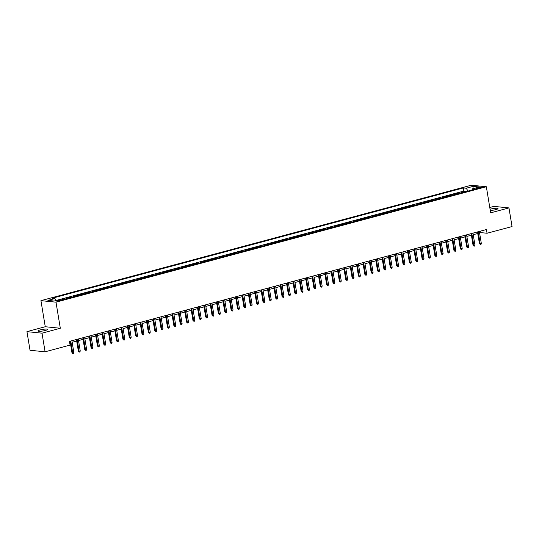 <?xml version="1.0" encoding="UTF-8"?>
<svg xmlns="http://www.w3.org/2000/svg" width="539" height="539" viewBox="0 0 539 539"><rect width="100%" height="100%" fill="white"/><g stroke="black" fill="none" stroke-linecap="round" stroke-linejoin="round"><path stroke-width="0.81" d="M45.364 330.454A4.898 0.802 -9.4 0 0 47.587 329.39A4.898 0.802 -9.4 0 0 45.02 329.107A4.898 0.802 -9.4 0 0 40.149 329.922A4.898 0.802 -9.4 0 0 37.919 330.986A4.898 0.802 -9.4 0 0 40.492 331.269A4.898 0.802 -9.4 0 0 45.364 330.454M490.274 210.486A4.898 0.802 -9.4 0 0 495.765 209.637A4.898 0.802 -9.4 0 0 497.996 208.573A4.898 0.802 -9.4 0 0 495.422 208.29A4.898 0.802 -9.4 0 0 490.557 209.112A4.898 0.802 -9.4 0 0 490.072 209.247M60.072 300.708A2.452 0.398 -9.4 0 0 61.183 300.176A2.452 0.398 -9.4 0 0 59.903 300.041A2.452 0.398 -9.4 0 0 57.464 300.445A2.452 0.398 -9.4 0 0 56.352 300.978A2.452 0.398 -9.4 0 0 57.633 301.119A2.452 0.398 -9.4 0 0 60.072 300.708M26.95 331.647L42.008 333.169L60.314 328.258L45.256 326.735L26.95 331.647L30.036 350.276L45.094 351.799L70.083 345.095L69.464 341.369L486.447 229.52L487.061 233.246L512.05 226.548L508.964 207.913L493.906 206.39L489.783 207.495M45.256 326.735L40.937 300.654L471.288 185.221L486.346 186.743L55.995 302.177L40.937 300.654M463.028 192.41A3.066 1.556 -105 0 0 462.873 192.383L461.384 192.234L465.204 191.21L465.305 191.803M460.481 193.097A3.066 1.556 -105 0 0 460.326 193.07L458.837 192.915L458.938 193.508M458.837 192.915L455.017 193.939L456.506 194.094A3.066 1.556 -105 0 1 456.661 194.121M450.294 195.825A3.066 1.556 -105 0 0 450.139 195.798L448.65 195.65L452.47 194.626L452.571 195.219M443.927 197.537A3.066 1.556 -105 0 0 443.772 197.503L442.29 197.355L446.11 196.331L446.204 196.924M437.56 199.241A3.066 1.556 -105 0 0 437.405 199.214L435.923 199.066L439.743 198.042L439.837 198.635M431.193 200.953A3.066 1.556 -105 0 0 431.038 200.919L429.556 200.771L433.376 199.747L433.471 200.34M424.826 202.657A3.066 1.556 -105 0 0 424.671 202.63L423.189 202.482L427.009 201.451L427.104 202.044M418.466 204.369A3.066 1.556 -105 0 0 418.311 204.335L416.822 204.187L420.642 203.163L420.743 203.755M412.099 206.073A3.066 1.556 -105 0 0 411.944 206.046L410.455 205.891L414.275 204.867L414.376 205.46M405.732 207.778A3.066 1.556 -105 0 0 405.577 207.751L404.088 207.603L407.908 206.578L408.01 207.171M399.365 209.489A3.066 1.556 -105 0 0 399.21 209.462L397.721 209.307L401.542 208.283L401.643 208.876M392.998 211.194A3.066 1.556 -105 0 0 392.843 211.167L391.361 211.018L395.175 209.994L395.276 210.587M386.631 212.905A3.066 1.556 -105 0 0 386.476 212.878L384.994 212.723L388.814 211.699L388.909 212.292M380.264 214.61A3.066 1.556 -105 0 0 380.11 214.583L378.627 214.434L382.447 213.41L382.542 214.003M373.898 216.321A3.066 1.556 -105 0 0 373.743 216.287L372.26 216.139L376.081 215.115L376.175 215.708M367.537 218.025A3.066 1.556 -105 0 0 367.382 217.999L365.893 217.85L369.714 216.826L369.815 217.412M361.17 219.737A3.066 1.556 -105 0 0 361.015 219.703L359.526 219.555L363.347 218.531L363.448 219.124M354.803 221.441A3.066 1.556 -105 0 0 354.649 221.414L353.16 221.259L356.98 220.235L357.081 220.828M348.437 223.153A3.066 1.556 -105 0 0 348.282 223.119L346.793 222.971L350.613 221.947L350.714 222.54M342.07 224.857A3.066 1.556 -105 0 0 341.915 224.83L340.432 224.675L344.246 223.651L344.347 224.244M335.703 226.562A3.066 1.556 -105 0 0 335.548 226.535L334.065 226.387L337.886 225.363L337.98 225.956M329.336 228.273A3.066 1.556 -105 0 0 329.181 228.246L327.699 228.091L331.519 227.067L331.613 227.66M322.969 229.978A3.066 1.556 -105 0 0 322.814 229.951L321.332 229.803L325.152 228.779L325.246 229.371M316.609 231.689A3.066 1.556 -105 0 0 316.447 231.662L314.965 231.507L318.785 230.483L318.879 231.076M310.242 233.394A3.066 1.556 -105 0 0 310.087 233.367L308.598 233.219L312.418 232.194L312.519 232.787M303.875 235.105A3.066 1.556 -105 0 0 303.72 235.071L302.231 234.923L306.051 233.899L306.152 234.492M297.508 236.81A3.066 1.556 -105 0 0 297.353 236.783L295.864 236.634L299.684 235.604L299.785 236.197M291.141 238.521A3.066 1.556 -105 0 0 290.986 238.487L289.497 238.339L293.317 237.315L293.418 237.908M284.774 240.226A3.066 1.556 -105 0 0 284.619 240.199L283.137 240.044L286.957 239.02L287.051 239.612M278.407 241.93A3.066 1.556 -105 0 0 278.252 241.903L276.77 241.755L280.59 240.731L280.684 241.324M272.04 243.641A3.066 1.556 -105 0 0 271.885 243.615L270.403 243.46L274.223 242.435L274.317 243.028M265.673 245.346A3.066 1.556 -105 0 0 265.518 245.319L264.036 245.171L267.856 244.147L267.95 244.74M259.313 247.057A3.066 1.556 -105 0 0 259.158 247.03L257.669 246.875L261.489 245.851L261.59 246.444M252.946 248.762A3.066 1.556 -105 0 0 252.791 248.735L251.302 248.587L255.122 247.563L255.223 248.156M246.579 250.473A3.066 1.556 -105 0 0 246.424 250.44L244.935 250.291L248.755 249.267L248.856 249.86M240.212 252.178A3.066 1.556 -105 0 0 240.057 252.151L238.568 252.003L242.388 250.979L242.489 251.572M233.845 253.889A3.066 1.556 -105 0 0 233.69 253.856L232.208 253.707L236.021 252.683L236.122 253.276M227.478 255.594A3.066 1.556 -105 0 0 227.323 255.567L225.841 255.419L229.661 254.388L229.755 254.981M221.111 257.305A3.066 1.556 -105 0 0 220.956 257.271L219.474 257.123L223.294 256.099L223.389 256.692M214.744 259.01A3.066 1.556 -105 0 0 214.589 258.983L213.107 258.828L216.927 257.804L217.022 258.397M208.384 260.714A3.066 1.556 -105 0 0 208.229 260.687L206.74 260.539L210.56 259.515L210.661 260.108M202.017 262.426A3.066 1.556 -105 0 0 201.862 262.399L200.373 262.244L204.193 261.22L204.294 261.813M195.65 264.13A3.066 1.556 -105 0 0 195.495 264.103L194.006 263.955L197.826 262.931L197.928 263.524M189.283 265.842A3.066 1.556 -105 0 0 189.128 265.815L187.639 265.66L191.46 264.636L191.561 265.228M182.916 267.546A3.066 1.556 -105 0 0 182.761 267.519L181.272 267.371L185.093 266.347L185.194 266.94M176.549 269.257A3.066 1.556 -105 0 0 176.394 269.224L174.912 269.076L178.732 268.051L178.827 268.644M170.183 270.962A3.066 1.556 -105 0 0 170.028 270.935L168.545 270.787L172.365 269.763L172.46 270.349M163.816 272.673A3.066 1.556 -105 0 0 163.661 272.64L162.178 272.491L165.999 271.467L166.093 272.06M157.449 274.378A3.066 1.556 -105 0 0 157.294 274.351L155.811 274.196L159.632 273.172L159.726 273.765M151.088 276.089A3.066 1.556 -105 0 0 150.933 276.056L149.444 275.907L153.265 274.883L153.366 275.476M144.721 277.794A3.066 1.556 -105 0 0 144.567 277.767L143.078 277.612L146.898 276.588L146.999 277.181M138.355 279.498A3.066 1.556 -105 0 0 138.2 279.471L136.711 279.323L140.531 278.299L140.632 278.892M131.988 281.21A3.066 1.556 -105 0 0 131.833 281.183L130.344 281.028L134.164 280.004L134.265 280.597M125.621 282.914A3.066 1.556 -105 0 0 125.466 282.887L123.983 282.739L127.804 281.715L127.898 282.308M119.254 284.626A3.066 1.556 -105 0 0 119.099 284.599L117.617 284.444L121.437 283.42L121.531 284.013M112.887 286.33A3.066 1.556 -105 0 0 112.732 286.303L111.25 286.155L115.07 285.131L115.164 285.724M106.52 288.042A3.066 1.556 -105 0 0 106.365 288.008L104.883 287.86L108.703 286.836L108.797 287.428M100.16 289.746A3.066 1.556 -105 0 0 100.005 289.719L98.516 289.571L102.336 288.54L102.437 289.133M93.793 291.458A3.066 1.556 -105 0 0 93.638 291.424L92.149 291.276L95.969 290.251L96.07 290.844M87.426 293.162A3.066 1.556 -105 0 0 87.271 293.135L85.782 292.98L89.602 291.956L89.703 292.549M81.059 294.867A3.066 1.556 -105 0 0 80.904 294.84L79.415 294.692L83.235 293.667L83.336 294.26M74.692 296.578A3.066 1.556 -105 0 0 74.537 296.551L73.055 296.396L76.868 295.372L76.969 295.965M68.325 298.283A3.066 1.556 -105 0 0 68.17 298.256L66.688 298.107L70.508 297.083L70.602 297.676M62.281 299.286L64.141 298.788L64.235 299.381M478.369 187.559L476.968 187.936A2.372 0.391 -9.4 0 0 475.89 188.448A2.372 0.391 -9.4 0 0 477.136 188.589A2.372 0.391 -9.4 0 0 479.494 188.192L480.896 187.815A2.372 0.391 -9.4 0 0 481.974 187.302A2.372 0.391 -9.4 0 0 480.727 187.161A2.372 0.391 -9.4 0 0 478.369 187.559L478.511 188.407M468.081 191.055L466.174 188.232L463.324 187.943L52.074 298.256L54.917 298.545L47.917 300.418L54.102 301.045L61.109 299.172L63.959 299.455L475.209 189.142L472.359 188.859L471.881 190.038M466.174 188.232L473.175 186.353L479.36 186.979L472.359 188.859M465.204 191.21L463.843 191.069L56.184 300.418M64.141 298.788L65.623 298.943A3.066 1.556 75 0 1 65.778 298.97M70.508 297.083L71.99 297.232A3.066 1.556 75 0 1 72.145 297.258M76.868 295.372L78.357 295.527A3.066 1.556 75 0 1 78.512 295.554M83.235 293.667L84.724 293.816A3.066 1.556 75 0 1 84.879 293.843M89.602 291.956L91.091 292.111A3.066 1.556 75 0 1 91.246 292.138M95.969 290.251L97.458 290.4A3.066 1.556 75 0 1 97.613 290.433M102.336 288.54L103.818 288.695A3.066 1.556 75 0 1 103.973 288.722M108.703 286.836L110.185 286.984A3.066 1.556 75 0 1 110.34 287.017M115.07 285.131L116.552 285.279A3.066 1.556 75 0 1 116.707 285.306M121.437 283.42L122.919 283.568A3.066 1.556 75 0 1 123.074 283.602M127.804 281.715L129.286 281.863A3.066 1.556 75 0 1 129.441 281.89M134.164 280.004L135.653 280.159A3.066 1.556 75 0 1 135.808 280.186M140.531 278.299L142.02 278.447A3.066 1.556 75 0 1 142.175 278.474M146.898 276.588L148.387 276.743A3.066 1.556 75 0 1 148.542 276.77M153.265 274.883L154.754 275.031A3.066 1.556 75 0 1 154.909 275.058M159.632 273.172L161.114 273.327A3.066 1.556 75 0 1 161.269 273.354M165.999 271.467L167.481 271.616A3.066 1.556 75 0 1 167.636 271.649M172.365 269.763L173.848 269.911A3.066 1.556 75 0 1 174.003 269.938M178.732 268.051L180.215 268.2A3.066 1.556 75 0 1 180.37 268.233M185.093 266.347L186.582 266.495A3.066 1.556 75 0 1 186.737 266.522M191.46 264.636L192.949 264.784A3.066 1.556 75 0 1 193.103 264.817M197.826 262.931L199.315 263.079A3.066 1.556 75 0 1 199.47 263.106M204.193 261.22L205.682 261.375A3.066 1.556 75 0 1 205.837 261.402M210.56 259.515L212.043 259.663A3.066 1.556 75 0 1 212.198 259.69M216.927 257.804L218.41 257.959A3.066 1.556 75 0 1 218.564 257.986M223.294 256.099L224.776 256.247A3.066 1.556 75 0 1 224.931 256.274M229.661 254.388L231.143 254.543A3.066 1.556 75 0 1 231.298 254.57M236.021 252.683L237.51 252.831A3.066 1.556 75 0 1 237.665 252.865M242.388 250.979L243.877 251.127A3.066 1.556 75 0 1 244.032 251.154M248.755 249.267L250.244 249.416A3.066 1.556 75 0 1 250.399 249.449M255.122 247.563L256.611 247.711A3.066 1.556 75 0 1 256.766 247.738M261.489 245.851L262.978 246.006A3.066 1.556 75 0 1 263.133 246.033M267.856 244.147L269.338 244.295A3.066 1.556 75 0 1 269.493 244.322M274.223 242.435L275.705 242.59A3.066 1.556 75 0 1 275.86 242.617M280.59 240.731L282.072 240.879A3.066 1.556 75 0 1 282.227 240.906M286.957 239.02L288.439 239.175A3.066 1.556 75 0 1 288.594 239.201M293.317 237.315L294.806 237.463A3.066 1.556 75 0 1 294.961 237.497M299.684 235.604L301.173 235.759A3.066 1.556 75 0 1 301.328 235.786M306.051 233.899L307.54 234.047A3.066 1.556 75 0 1 307.695 234.081M312.418 232.194L313.907 232.343A3.066 1.556 75 0 1 314.062 232.37M318.785 230.483L320.267 230.631A3.066 1.556 75 0 1 320.422 230.665M325.152 228.779L326.634 228.927A3.066 1.556 75 0 1 326.789 228.954M331.519 227.067L333.001 227.222A3.066 1.556 75 0 1 333.156 227.249M337.886 225.363L339.368 225.511A3.066 1.556 75 0 1 339.523 225.538M344.246 223.651L345.735 223.806A3.066 1.556 75 0 1 345.89 223.833M350.613 221.947L352.102 222.095A3.066 1.556 75 0 1 352.257 222.122M356.98 220.235L358.469 220.39A3.066 1.556 75 0 1 358.624 220.417M363.347 218.531L364.836 218.679A3.066 1.556 75 0 1 364.991 218.713M369.714 216.826L371.196 216.974A3.066 1.556 75 0 1 371.351 217.001M376.081 215.115L377.563 215.263A3.066 1.556 75 0 1 377.718 215.297M382.447 213.41L383.93 213.559A3.066 1.556 75 0 1 384.085 213.585M388.814 211.699L390.297 211.847A3.066 1.556 75 0 1 390.452 211.881M395.175 209.994L396.664 210.143A3.066 1.556 75 0 1 396.819 210.17M401.542 208.283L403.031 208.438A3.066 1.556 75 0 1 403.185 208.465M407.908 206.578L409.397 206.727A3.066 1.556 75 0 1 409.552 206.754M414.275 204.867L415.764 205.022A3.066 1.556 75 0 1 415.919 205.049M420.642 203.163L422.131 203.311A3.066 1.556 75 0 1 422.286 203.338M427.009 201.451L428.492 201.606A3.066 1.556 75 0 1 428.646 201.633M433.376 199.747L434.858 199.895A3.066 1.556 75 0 1 435.013 199.929M439.743 198.042L441.225 198.19A3.066 1.556 75 0 1 441.38 198.217M446.11 196.331L447.592 196.479A3.066 1.556 75 0 1 447.747 196.513M452.47 194.626L453.959 194.774A3.066 1.556 75 0 1 454.114 194.801M42.008 333.169L45.094 351.799M60.314 328.258L55.995 302.177M486.346 186.743L490.665 212.824L508.964 207.913M479.589 232.996L480.956 232.632L487.061 233.246M69.726 342.939L70.326 342.777M72.159 342.285L76.686 341.072M78.526 340.574L83.053 339.361M84.892 338.869L89.42 337.657M91.259 337.165L95.787 335.945M97.626 335.453L102.154 334.241M103.987 333.749L108.521 332.529M110.354 332.037L114.888 330.825M116.72 330.333L121.255 329.113M123.087 328.622L127.622 327.409M129.454 326.917L133.982 325.697M135.821 325.206L140.349 323.993M142.188 323.501L146.716 322.288M148.555 321.79L153.083 320.577M154.915 320.085L159.45 318.872M161.282 318.381L165.817 317.161M167.649 316.669L172.184 315.456M174.016 314.965L178.55 313.745M180.383 313.253L184.911 312.041M186.75 311.549L191.278 310.329M193.117 309.837L197.645 308.625M199.484 308.133L204.011 306.913M205.851 306.421L210.378 305.209M212.211 304.717L216.745 303.504M218.578 303.006L223.112 301.793M224.945 301.301L229.479 300.088M231.312 299.596L235.839 298.377M237.679 297.885L242.206 296.672M244.046 296.18L248.573 294.961M250.413 294.469L254.94 293.256M256.78 292.765L261.307 291.545M263.14 291.053L267.674 289.841M269.507 289.349L274.041 288.136M275.874 287.637L280.408 286.425M282.241 285.933L286.775 284.72M288.608 284.228L293.135 283.009M294.974 282.517L299.502 281.304M301.341 280.812L305.869 279.593M307.708 279.101L312.236 277.888M314.075 277.396L318.603 276.177M320.435 275.685L324.97 274.472M326.802 273.98L331.337 272.761M333.169 272.269L337.704 271.056M339.536 270.565L344.064 269.352M345.903 268.853L350.431 267.64M352.27 267.149L356.798 265.936M358.637 265.444L363.165 264.225M365.004 263.733L369.532 262.52M371.364 262.028L375.899 260.809M377.731 260.317L382.266 259.104M384.098 258.612L388.632 257.393M390.465 256.901L394.999 255.688M396.832 255.196L401.36 253.977M403.199 253.485L407.727 252.272M409.566 251.78L414.093 250.568M415.933 250.069L420.46 248.856M422.293 248.364L426.827 247.152M428.66 246.66L433.194 245.44M435.027 244.949L439.561 243.736M441.394 243.244L445.928 242.024M447.761 241.533L452.288 240.32M454.128 239.828L458.655 238.609M460.495 238.117L465.022 236.904M466.862 236.412L471.389 235.199M473.229 234.701L477.756 233.488M480.7 231.063L480.956 232.632M463.843 191.069L463.324 187.943M54.917 298.545L56.224 300.479M472.912 188.704L473.175 186.353M477.493 231.925L479.42 243.534L480.155 243.608L478.187 231.736M481.3 243.305L481.037 244.322L480.404 244.49L480.155 243.608L481.3 243.305L479.333 231.433M480.404 244.49L479.42 243.534M471.133 233.63L473.053 245.245L473.788 245.319L471.82 233.448M474.933 245.009L474.677 246.033L474.037 246.202L473.788 245.319L474.933 245.009L472.966 233.138M474.037 246.202L473.053 245.245M464.766 235.341L466.686 246.95L467.421 247.024L465.453 235.152M468.566 246.721L468.31 247.738L467.67 247.906L467.421 247.024L468.566 246.721L466.599 234.842M467.67 247.906L466.686 246.95M458.399 237.045L460.319 248.661L461.054 248.735L459.087 236.864M462.199 248.425L461.943 249.442L461.303 249.618L461.054 248.735L462.199 248.425L460.232 236.554M461.303 249.618L460.319 248.661M452.032 238.75L453.953 250.365L454.687 250.44L452.72 238.568M455.832 250.13L455.576 251.154L454.936 251.322L454.687 250.44L455.832 250.13L453.865 238.258M454.936 251.322L453.953 250.365M445.665 240.461L447.586 252.07L448.32 252.144L446.353 240.273M449.465 251.841L449.209 252.858L448.576 253.034L448.32 252.144L449.465 251.841L447.505 239.97M448.576 253.034L447.586 252.07M439.298 242.166L441.225 253.781L441.953 253.856L439.992 241.984M443.098 253.546L442.842 254.57L442.209 254.738L441.953 253.856L443.098 253.546L441.138 241.674M442.209 254.738L441.225 253.781M432.932 243.877L434.858 255.486L435.586 255.56L433.625 243.689M436.731 255.257L436.475 256.274L435.842 256.449L435.586 255.56L436.731 255.257L434.771 243.385M435.842 256.449L434.858 255.486M426.565 245.582L428.492 257.197L429.226 257.271L427.259 245.4M430.371 256.962L430.109 257.986L429.475 258.154L429.226 257.271L430.371 256.962L428.404 245.09M429.475 258.154L428.492 257.197M420.204 247.293L422.125 258.902L422.859 258.976L420.892 247.105M424.004 258.673L423.748 259.69L423.108 259.865L422.859 258.976L424.004 258.673L422.037 246.801M423.108 259.865L422.125 258.902M413.837 248.998L415.758 260.613L416.492 260.687L414.525 248.816M417.637 260.377L417.381 261.402L416.741 261.57L416.492 260.687L417.637 260.377L415.67 248.506M416.741 261.57L415.758 260.613M407.471 250.709L409.391 262.318L410.125 262.392L408.158 250.52M411.27 262.089L411.014 263.106L410.374 263.275L410.125 262.392L411.27 262.089L409.303 250.217M410.374 263.275L409.391 262.318M401.104 252.414L403.024 264.029L403.758 264.103L401.791 252.232M404.904 263.793L404.648 264.817L404.007 264.986L403.758 264.103L404.904 263.793L402.936 251.922M404.007 264.986L403.024 264.029M394.737 254.125L396.657 265.734L397.391 265.808L395.424 253.936M398.537 265.498L398.281 266.522L397.647 266.69L397.391 265.808L398.537 265.498L396.569 253.626M397.647 266.69L396.657 265.734M388.37 255.83L390.29 267.445L391.024 267.519L389.064 255.648M392.17 267.209L391.914 268.227L391.28 268.402L391.024 267.519L392.17 267.209L390.209 255.338M391.28 268.402L390.29 267.445M382.003 257.534L383.93 269.15L384.657 269.224L382.697 257.352M385.803 268.914L385.547 269.938L384.913 270.106L384.657 269.224L385.803 268.914L383.842 257.042M384.913 270.106L383.93 269.15M375.636 259.246L377.563 270.854L378.29 270.928L376.33 259.057M379.443 270.625L379.18 271.643L378.546 271.818L378.29 270.928L379.443 270.625L377.475 258.754M378.546 271.818L377.563 270.854M369.276 260.95L371.196 272.566L371.93 272.64L369.963 260.768M373.076 272.33L372.82 273.354L372.179 273.522L371.93 272.64L373.076 272.33L371.108 260.458M372.179 273.522L371.196 272.566M362.909 262.661L364.829 274.27L365.563 274.344L363.596 262.473M366.709 274.041L366.453 275.058L365.813 275.234L365.563 274.344L366.709 274.041L364.741 262.17M365.813 275.234L364.829 274.27M356.542 264.366L358.462 275.981L359.196 276.056L357.229 264.184M360.342 275.746L360.086 276.77L359.446 276.938L359.196 276.056L360.342 275.746L358.374 263.874M359.446 276.938L358.462 275.981M350.175 266.077L352.095 277.686L352.829 277.76L350.862 265.889M353.975 277.457L353.719 278.474L353.079 278.643L352.829 277.76L353.975 277.457L352.007 265.586M353.079 278.643L352.095 277.686M343.808 267.782L345.728 279.397L346.462 279.471L344.495 267.6M347.608 279.162L347.352 280.186L346.712 280.354L346.462 279.471L347.608 279.162L345.64 267.29M346.712 280.354L345.728 279.397M337.441 269.493L339.361 281.102L340.096 281.176L338.128 269.305M341.241 280.873L340.985 281.89L340.352 282.059L340.096 281.176L341.241 280.873L339.28 269.001M340.352 282.059L339.361 281.102M331.074 271.198L333.001 282.813L333.729 282.887L331.768 271.016M334.874 282.577L334.618 283.595L333.985 283.77L333.729 282.887L334.874 282.577L332.913 270.706M333.985 283.77L333.001 282.813M324.707 272.902L326.634 284.518L327.362 284.592L325.401 272.721M328.507 284.282L328.251 285.306L327.618 285.475L327.362 284.592L328.507 284.282L326.546 272.411M327.618 285.475L326.634 284.518M318.34 274.614L320.267 286.229L321.001 286.303L319.034 274.425M322.147 285.993L321.884 287.011L321.251 287.186L321.001 286.303L322.147 285.993L320.179 274.122M321.251 287.186L320.267 286.229M311.98 276.318L313.9 287.934L314.635 288.008L312.667 276.136M315.78 287.698L315.524 288.722L314.884 288.891L314.635 288.008L315.78 287.698L313.813 275.827M314.884 288.891L313.9 287.934M305.613 278.03L307.533 289.638L308.268 289.712L306.3 277.841M309.413 289.409L309.157 290.427L308.517 290.602L308.268 289.712L309.413 289.409L307.446 277.538M308.517 290.602L307.533 289.638M299.246 279.734L301.166 291.35L301.901 291.424L299.933 279.552M303.046 291.114L302.79 292.138L302.15 292.306L301.901 291.424L303.046 291.114L301.079 279.242M302.15 292.306L301.166 291.35M292.879 281.446L294.799 293.054L295.534 293.128L293.566 281.257M296.679 292.825L296.423 293.843L295.783 294.018L295.534 293.128L296.679 292.825L294.712 280.954M295.783 294.018L294.799 293.054M286.512 283.15L288.432 294.766L289.167 294.84L287.199 282.968M290.312 294.53L290.056 295.554L289.423 295.722L289.167 294.84L290.312 294.53L288.352 282.658M289.423 295.722L288.432 294.766M280.145 284.861L282.072 296.47L282.8 296.544L280.839 284.673M283.945 296.241L283.689 297.258L283.056 297.427L282.8 296.544L283.945 296.241L281.985 284.37M283.056 297.427L282.072 296.47M273.778 286.566L275.705 298.182L276.433 298.256L274.472 286.384M277.578 297.946L277.322 298.97L276.689 299.138L276.433 298.256L277.578 297.946L275.618 286.074M276.689 299.138L275.705 298.182M267.411 288.277L269.338 299.886L270.066 299.96L268.105 288.089M271.218 299.657L270.955 300.674L270.322 300.843L270.066 299.96L271.218 299.657L269.251 287.779M270.322 300.843L269.338 299.886M261.051 289.982L262.971 301.597L263.706 301.672L261.738 289.8M264.851 301.362L264.595 302.379L263.955 302.554L263.706 301.672L264.851 301.362L262.884 289.49M263.955 302.554L262.971 301.597M254.684 291.687L256.604 303.302L257.339 303.376L255.371 291.505M258.484 303.066L258.228 304.09L257.588 304.259L257.339 303.376L258.484 303.066L256.517 291.195M257.588 304.259L256.604 303.302M248.317 293.398L250.237 305.007L250.972 305.081L249.005 293.209M252.117 304.778L251.861 305.795L251.221 305.97L250.972 305.081L252.117 304.778L250.15 292.906M251.221 305.97L250.237 305.007M241.95 295.102L243.871 306.718L244.605 306.792L242.638 294.921M245.75 306.482L245.494 307.506L244.854 307.675L244.605 306.792L245.75 306.482L243.783 294.611M244.854 307.675L243.871 306.718M235.583 296.814L237.504 308.423L238.238 308.497L236.271 296.625M239.383 308.193L239.127 309.211L238.494 309.386L238.238 308.497L239.383 308.193L237.416 296.322M238.494 309.386L237.504 308.423M229.216 298.518L231.137 310.134L231.871 310.208L229.91 298.337M233.016 309.898L232.76 310.922L232.127 311.091L231.871 310.208L233.016 309.898L231.056 298.027M232.127 311.091L231.137 310.134M222.85 300.23L224.776 311.838L225.504 311.913L223.544 300.041M226.649 311.609L226.393 312.627L225.76 312.802L225.504 311.913L226.649 311.609L224.689 299.738M225.76 312.802L224.776 311.838M216.483 301.934L218.41 313.55L219.137 313.624L217.177 301.752M220.289 313.314L220.027 314.338L219.393 314.507L219.137 313.624L220.289 313.314L218.322 301.442M219.393 314.507L218.41 313.55M210.116 303.646L212.043 315.254L212.777 315.328L210.81 303.457M213.922 315.025L213.66 316.043L213.026 316.211L212.777 315.328L213.922 315.025L211.955 303.154M213.026 316.211L212.043 315.254M203.755 305.35L205.676 316.966L206.41 317.04L204.443 305.168M207.555 316.73L207.299 317.754L206.659 317.922L206.41 317.04L207.555 316.73L205.588 304.858M206.659 317.922L205.676 316.966M197.389 307.062L199.309 318.67L200.043 318.744L198.076 306.873M201.188 318.434L200.932 319.459L200.292 319.627L200.043 318.744L201.188 318.434L199.221 306.563M200.292 319.627L199.309 318.67M191.022 308.766L192.942 320.382L193.676 320.456L191.709 308.584M194.822 320.146L194.566 321.163L193.925 321.338L193.676 320.456L194.822 320.146L192.854 308.274M193.925 321.338L192.942 320.382M184.655 310.471L186.575 322.086L187.309 322.16L185.342 310.289M188.455 321.85L188.199 322.874L187.559 323.043L187.309 322.16L188.455 321.85L186.487 309.979M187.559 323.043L186.575 322.086M178.288 312.182L180.208 323.791L180.942 323.865L178.975 311.993M182.088 323.562L181.832 324.579L181.198 324.754L180.942 323.865L182.088 323.562L180.127 311.69M181.198 324.754L180.208 323.791M171.921 313.887L173.848 325.502L174.575 325.576L172.615 313.705M175.721 325.266L175.465 326.29L174.831 326.459L174.575 325.576L175.721 325.266L173.76 313.395M174.831 326.459L173.848 325.502M165.554 315.598L167.481 327.207L168.208 327.281L166.248 315.409M169.354 326.978L169.098 327.995L168.464 328.17L168.208 327.281L169.354 326.978L167.393 315.106M168.464 328.17L167.481 327.207M159.187 317.303L161.114 328.918L161.848 328.992L159.881 317.121M162.994 328.682L162.731 329.706L162.098 329.875L161.848 328.992L162.994 328.682L161.026 316.811M162.098 329.875L161.114 328.918M152.827 319.014L154.747 330.623L155.481 330.697L153.514 318.825M156.627 330.394L156.371 331.411L155.731 331.579L155.481 330.697L156.627 330.394L154.659 318.522M155.731 331.579L154.747 330.623M146.46 320.718L148.38 332.334L149.114 332.408L147.147 320.537M150.26 332.098L150.004 333.122L149.364 333.291L149.114 332.408L150.26 332.098L148.292 320.227M149.364 333.291L148.38 332.334M140.093 322.43L142.013 334.039L142.747 334.113L140.78 322.241M143.893 333.809L143.637 334.827L142.997 334.995L142.747 334.113L143.893 333.809L141.925 321.938M142.997 334.995L142.013 334.039M133.726 324.134L135.646 335.75L136.38 335.824L134.413 323.952M137.526 335.514L137.27 336.531L136.63 336.707L136.38 335.824L137.526 335.514L135.558 323.643M136.63 336.707L135.646 335.75M127.359 325.839L129.279 337.454L130.014 337.529L128.046 325.657M131.159 337.219L130.903 338.243L130.27 338.411L130.014 337.529L131.159 337.219L129.192 325.347M130.27 338.411L129.279 337.454M120.992 327.55L122.912 339.166L123.647 339.24L121.686 327.362M124.792 338.93L124.536 339.947L123.903 340.122L123.647 339.24L124.792 338.93L122.831 327.058M123.903 340.122L122.912 339.166M114.625 329.255L116.552 340.87L117.28 340.944L115.319 329.073M118.425 340.635L118.169 341.659L117.536 341.827L117.28 340.944L118.425 340.635L116.464 328.763M117.536 341.827L116.552 340.87M108.258 330.966L110.185 342.575L110.913 342.649L108.952 330.778M112.065 342.346L111.802 343.363L111.169 343.538L110.913 342.649L112.065 342.346L110.097 330.474M111.169 343.538L110.185 342.575M101.898 332.671L103.818 344.286L104.553 344.36L102.585 332.489M105.698 344.05L105.442 345.075L104.802 345.243L104.553 344.36L105.698 344.05L103.731 332.179M104.802 345.243L103.818 344.286M95.531 334.382L97.451 345.991L98.186 346.065L96.218 334.193M99.331 345.762L99.075 346.779L98.435 346.954L98.186 346.065L99.331 345.762L97.364 333.89M98.435 346.954L97.451 345.991M89.164 336.087L91.084 347.702L91.819 347.776L89.851 335.905M92.964 347.466L92.708 348.49L92.068 348.659L91.819 347.776L92.964 347.466L90.997 335.595M92.068 348.659L91.084 347.702M82.797 337.798L84.717 349.407L85.452 349.481L83.484 337.609M86.597 349.178L86.341 350.195L85.701 350.363L85.452 349.481L86.597 349.178L84.63 337.306M85.701 350.363L84.717 349.407M76.43 339.503L78.35 351.118L79.085 351.192L77.117 339.321M80.23 350.882L79.974 351.906L79.341 352.075L79.085 351.192L80.23 350.882L78.263 339.011M79.341 352.075L78.35 351.118M70.063 341.214L71.983 352.823L72.718 352.897L70.75 341.025M73.863 352.594L73.607 353.611L72.974 353.779L72.718 352.897L73.863 352.594L71.903 340.715M72.974 353.779L71.983 352.823M460.326 193.07L462.873 192.383M65.623 298.943L68.17 298.256M71.99 297.232L74.537 296.551M78.357 295.527L80.904 294.84M84.724 293.816L87.271 293.135M91.091 292.111L93.638 291.424M97.458 290.4L100.005 289.719M103.818 288.695L106.365 288.008M110.185 286.984L112.732 286.303M116.552 285.279L119.099 284.599M122.919 283.568L125.466 282.887M129.286 281.863L131.833 281.183M135.653 280.159L138.2 279.471M142.02 278.447L144.567 277.767M148.387 276.743L150.933 276.056M154.754 275.031L157.294 274.351M161.114 273.327L163.661 272.64M167.481 271.616L170.028 270.935M173.848 269.911L176.394 269.224M180.215 268.2L182.761 267.519M186.582 266.495L189.128 265.815M192.949 264.784L195.495 264.103M199.315 263.079L201.862 262.399M205.682 261.375L208.229 260.687M212.043 259.663L214.589 258.983M218.41 257.959L220.956 257.271M224.776 256.247L227.323 255.567M231.143 254.543L233.69 253.856M237.51 252.831L240.057 252.151M243.877 251.127L246.424 250.44M250.244 249.416L252.791 248.735M256.611 247.711L259.158 247.03M262.978 246.006L265.518 245.319M269.338 244.295L271.885 243.615M275.705 242.59L278.252 241.903M282.072 240.879L284.619 240.199M288.439 239.175L290.986 238.487M294.806 237.463L297.353 236.783M301.173 235.759L303.72 235.071M307.54 234.047L310.087 233.367M313.907 232.343L316.447 231.662M320.267 230.631L322.814 229.951M326.634 228.927L329.181 228.246M333.001 227.222L335.548 226.535M339.368 225.511L341.915 224.83M345.735 223.806L348.282 223.119M352.102 222.095L354.649 221.414M358.469 220.39L361.015 219.703M364.836 218.679L367.382 217.999M371.196 216.974L373.743 216.287M377.563 215.263L380.11 214.583M383.93 213.559L386.476 212.878M390.297 211.847L392.843 211.167M396.664 210.143L399.21 209.462M403.031 208.438L405.577 207.751M409.397 206.727L411.944 206.046M415.764 205.022L418.311 204.335M422.131 203.311L424.671 202.63M428.492 201.606L431.038 200.919M434.858 199.895L437.405 199.214M441.225 198.19L443.772 197.503M447.592 196.479L450.139 195.798M453.959 194.774L456.506 194.094M477.076 188.589L476.968 187.936"/></g></svg>
